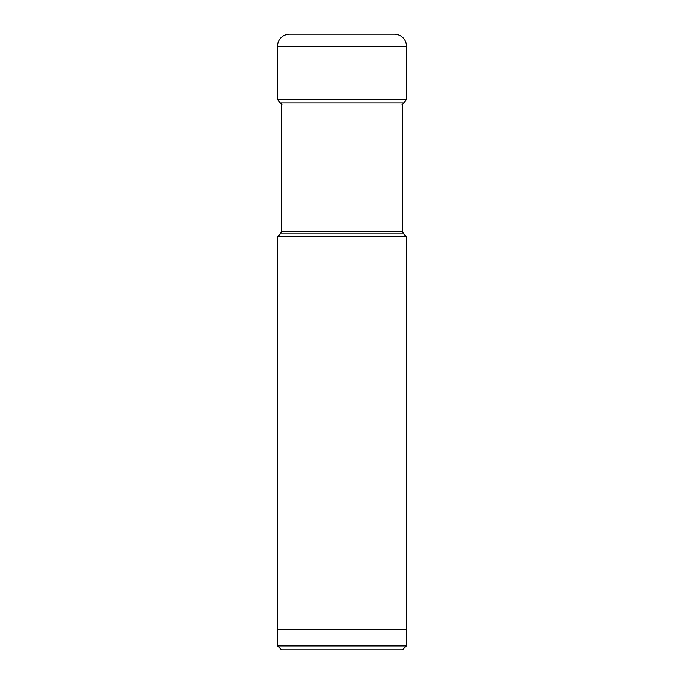 <?xml version="1.0" encoding="UTF-8"?>
<svg xmlns="http://www.w3.org/2000/svg" width="684" height="684" viewBox="0 0 684 684"><rect width="100%" height="100%" fill="white"/><g stroke="black" fill="none" stroke-linecap="round" stroke-linejoin="round"><path stroke-width="1.03" d="M401.824 104.814A9.832 9.832 0 0 0 403.791 102.925L280.209 102.925L277.473 99.436L280.209 102.925A9.832 9.832 0 0 0 282.176 104.814M403.791 102.925L406.527 99.436L277.473 99.436L277.473 46.392L277.473 99.436M289.674 34.2A12.192 12.192 0 0 0 277.473 46.392A12.192 12.192 0 0 1 289.674 34.2L394.326 34.2A12.192 12.192 0 0 1 406.527 46.392L406.527 99.436M403.628 233.954L280.372 233.954L277.473 236.852L406.527 236.852L403.628 233.954L402.679 231.654L281.321 231.654L281.321 102.925M406.527 236.852L406.527 629.477L277.473 629.477L277.473 236.852M406.364 629.477L406.364 645.893L277.636 645.893L277.636 629.477M406.364 645.893L402.457 649.8L281.543 649.8L277.636 645.893M277.473 46.392L406.527 46.392M402.679 231.654L402.679 104.122M280.372 233.954L281.321 231.654"/></g></svg>
